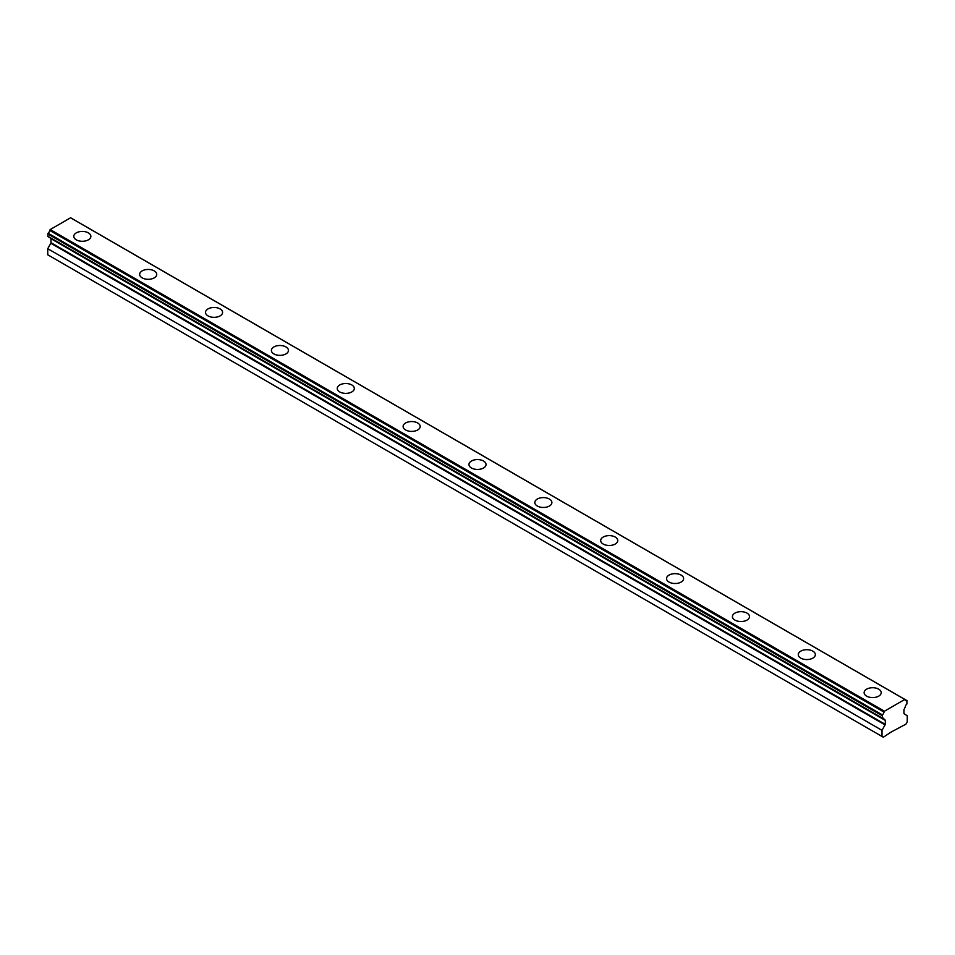 <?xml version="1.0" encoding="UTF-8"?>
<svg xmlns="http://www.w3.org/2000/svg" width="955" height="955" viewBox="0 0 955 955"><rect width="100%" height="100%" fill="white"/><g stroke="black" fill="none" stroke-linecap="round" stroke-linejoin="round"><path stroke-width="1.43" d="M866.639 689.164A8.535 4.93 180 0 1 875.938 688.101A8.535 4.93 180 0 1 881.214 692.65A8.535 4.93 180 0 1 878.707 696.135A8.535 4.93 180 0 1 869.408 697.21A8.535 4.93 180 0 1 864.132 692.65A8.535 4.93 180 0 1 866.639 689.164M76.293 232.865A8.535 4.93 180 0 1 85.592 231.802A8.535 4.93 180 0 1 90.868 236.351A8.535 4.93 180 0 1 88.361 239.836A8.535 4.93 180 0 1 79.062 240.911A8.535 4.93 180 0 1 73.786 236.351A8.535 4.93 180 0 1 76.293 232.865M142.152 270.898A8.535 4.93 180 0 1 151.463 269.823A8.535 4.93 180 0 1 156.727 274.383A8.535 4.93 180 0 1 154.232 277.869A8.535 4.93 180 0 1 144.921 278.932A8.535 4.93 180 0 1 139.657 274.383A8.535 4.93 180 0 1 142.152 270.898M208.011 308.919A8.535 4.93 180 0 1 217.322 307.844A8.535 4.93 180 0 1 222.587 312.404A8.535 4.93 180 0 1 220.092 315.89A8.535 4.93 180 0 1 210.78 316.953A8.535 4.93 180 0 1 205.516 312.404A8.535 4.93 180 0 1 208.011 308.919M273.882 346.94A8.535 4.93 180 0 1 283.181 345.877A8.535 4.93 180 0 1 288.458 350.425A8.535 4.93 180 0 1 285.951 353.911A8.535 4.93 180 0 1 276.652 354.985A8.535 4.93 180 0 1 271.375 350.425A8.535 4.93 180 0 1 273.882 346.94M339.741 384.972A8.535 4.93 180 0 1 349.041 383.898A8.535 4.93 180 0 1 354.317 388.458A8.535 4.93 180 0 1 351.81 391.944A8.535 4.93 180 0 1 342.511 393.006A8.535 4.93 180 0 1 337.234 388.458A8.535 4.93 180 0 1 339.741 384.972M405.6 422.993A8.535 4.93 180 0 1 414.9 421.919A8.535 4.93 180 0 1 420.176 426.479A8.535 4.93 180 0 1 417.681 429.965A8.535 4.93 180 0 1 408.37 431.027A8.535 4.93 180 0 1 403.106 426.479A8.535 4.93 180 0 1 405.6 422.993M471.46 461.014A8.535 4.93 180 0 1 480.771 459.952A8.535 4.93 180 0 1 486.035 464.5A8.535 4.93 180 0 1 483.54 467.986A8.535 4.93 180 0 1 474.229 469.06A8.535 4.93 180 0 1 468.965 464.5A8.535 4.93 180 0 1 471.46 461.014M537.319 499.047A8.535 4.93 180 0 1 546.63 497.973A8.535 4.93 180 0 1 551.894 502.533A8.535 4.93 180 0 1 549.4 506.019A8.535 4.93 180 0 1 540.1 507.081A8.535 4.93 180 0 1 534.824 502.533A8.535 4.93 180 0 1 537.319 499.047M603.19 537.068A8.535 4.93 180 0 1 612.489 535.994A8.535 4.93 180 0 1 617.766 540.554A8.535 4.93 180 0 1 615.259 544.04A8.535 4.93 180 0 1 605.959 545.102A8.535 4.93 180 0 1 600.683 540.554A8.535 4.93 180 0 1 603.19 537.068M669.049 575.089A8.535 4.93 180 0 1 678.348 574.027A8.535 4.93 180 0 1 683.625 578.575A8.535 4.93 180 0 1 681.118 582.061A8.535 4.93 180 0 1 671.819 583.135A8.535 4.93 180 0 1 666.542 578.575A8.535 4.93 180 0 1 669.049 575.089M734.908 613.122A8.535 4.93 180 0 1 744.22 612.048A8.535 4.93 180 0 1 749.484 616.608A8.535 4.93 180 0 1 746.989 620.093A8.535 4.93 180 0 1 737.678 621.156A8.535 4.93 180 0 1 732.413 616.608A8.535 4.93 180 0 1 734.908 613.122M800.768 651.143A8.535 4.93 180 0 1 810.079 650.08A8.535 4.93 180 0 1 815.343 654.629A8.535 4.93 180 0 1 812.848 658.114A8.535 4.93 180 0 1 803.537 659.189A8.535 4.93 180 0 1 798.273 654.629A8.535 4.93 180 0 1 800.768 651.143M891.063 732.103L883.315 737.212L882.002 736.448L882.002 730.36L885.297 724.391L885.297 720.38L884.27 719.533A1.242 0.716 -60 0 1 884.032 719.163A3.104 1.791 120 0 0 883.435 718.244A3.104 1.791 120 0 0 882.348 718.184L882.348 714.889A3.104 1.791 120 0 0 884.008 712.096A1.242 0.716 -60 0 1 884.437 711.212L904.815 699.442A1.242 0.716 -60 0 1 905.245 699.836A3.104 1.791 120 0 0 905.817 700.648A3.104 1.791 120 0 0 906.904 700.707L906.904 704.014A3.104 1.791 120 0 0 905.221 706.927A1.242 0.716 -60 0 1 904.982 707.571L903.955 709.613L903.955 713.624L907.25 715.784L907.25 721.873L905.937 724.153L891.063 732.103M882.014 717.993L47.881 236.53L48.096 233.235A3.104 1.791 120 0 0 49.756 230.442A1.242 0.716 -60 0 1 50.185 229.558L70.563 217.788L904.815 699.442M50.185 229.558L884.437 711.212M882.002 730.36L47.75 248.706L47.75 254.794L882.002 736.448M47.75 248.706L51.045 242.749L50.878 238.38L885.13 720.022M50.018 237.879L884.27 719.533L50.018 237.879A1.242 0.716 -60 0 1 49.815 237.652M50.878 243.286L885.13 724.941M51.045 242.749L885.297 724.391M51.045 238.726L885.297 720.38M882.348 718.184L884.032 719.163M47.75 236.243L882.002 717.897M47.75 233.927L882.002 715.582M48.096 233.235L882.348 714.889M49.756 230.442L884.008 712.096M905.209 699.729L906.904 700.707M882.134 718.172L47.881 236.53M905.018 699.502L70.766 217.847M907.119 700.719L905.053 699.526"/></g></svg>
